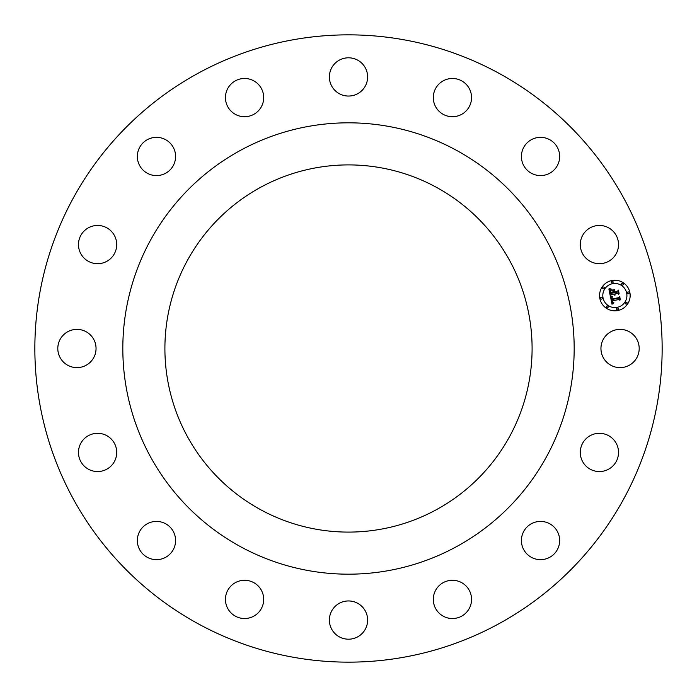 <?xml version="1.0" encoding="UTF-8"?>
<svg xmlns="http://www.w3.org/2000/svg" width="697" height="697" viewBox="0 0 697 697"><rect width="100%" height="100%" fill="white"/><g stroke="black" fill="none" stroke-linecap="round" stroke-linejoin="round"><path stroke-width="1.05" d="M636.858 339.334A19.124 19.124 0 0 1 629.243 365.28A19.124 19.124 0 0 1 603.288 357.666A19.124 19.124 0 0 1 610.903 331.72A19.124 19.124 0 0 1 636.858 339.334M198.131 623.754A313.65 313.65 0 0 1 73.246 198.131A313.65 313.65 0 0 1 498.869 73.246A313.65 313.65 0 0 1 623.754 498.869A313.65 313.65 0 0 1 198.131 623.754M618.413 450.375A19.124 19.124 0 0 1 601.45 471.442A19.124 19.124 0 0 1 580.392 454.479A19.124 19.124 0 0 1 597.355 433.412A19.124 19.124 0 0 1 618.413 450.375M558.881 545.917A19.124 19.124 0 0 1 535.148 558.881A19.124 19.124 0 0 1 522.184 535.148A19.124 19.124 0 0 1 545.917 522.184A19.124 19.124 0 0 1 558.881 545.917M467.321 611.4A19.124 19.124 0 0 1 440.426 614.292A19.124 19.124 0 0 1 437.533 587.405A19.124 19.124 0 0 1 464.429 584.513A19.124 19.124 0 0 1 467.321 611.4M357.666 636.858A19.124 19.124 0 0 1 331.72 629.243A19.124 19.124 0 0 1 339.334 603.288A19.124 19.124 0 0 1 365.28 610.903A19.124 19.124 0 0 1 357.666 636.858M246.625 618.413A19.124 19.124 0 0 1 225.558 601.45A19.124 19.124 0 0 1 242.521 580.392A19.124 19.124 0 0 1 263.588 597.355A19.124 19.124 0 0 1 246.625 618.413M151.083 558.881A19.124 19.124 0 0 1 138.119 535.148A19.124 19.124 0 0 1 161.852 522.184A19.124 19.124 0 0 1 174.816 545.917A19.124 19.124 0 0 1 151.083 558.881M85.6 467.321A19.124 19.124 0 0 1 82.708 440.426A19.124 19.124 0 0 1 109.595 437.533A19.124 19.124 0 0 1 112.487 464.429A19.124 19.124 0 0 1 85.6 467.321M60.142 357.666A19.124 19.124 0 0 1 67.757 331.72A19.124 19.124 0 0 1 93.712 339.334A19.124 19.124 0 0 1 86.097 365.28A19.124 19.124 0 0 1 60.142 357.666M78.587 246.625A19.124 19.124 0 0 1 95.55 225.558A19.124 19.124 0 0 1 116.608 242.521A19.124 19.124 0 0 1 99.645 263.588A19.124 19.124 0 0 1 78.587 246.625M138.119 151.083A19.124 19.124 0 0 1 161.852 138.119A19.124 19.124 0 0 1 174.816 161.852A19.124 19.124 0 0 1 151.083 174.816A19.124 19.124 0 0 1 138.119 151.083M229.679 85.6A19.124 19.124 0 0 1 256.574 82.708A19.124 19.124 0 0 1 259.467 109.595A19.124 19.124 0 0 1 232.571 112.487A19.124 19.124 0 0 1 229.679 85.6M339.334 60.142A19.124 19.124 0 0 1 365.28 67.757A19.124 19.124 0 0 1 357.666 93.712A19.124 19.124 0 0 1 331.72 86.097A19.124 19.124 0 0 1 339.334 60.142M450.375 78.587A19.124 19.124 0 0 1 471.442 95.55A19.124 19.124 0 0 1 454.479 116.608A19.124 19.124 0 0 1 433.412 99.645A19.124 19.124 0 0 1 450.375 78.587M545.917 138.119A19.124 19.124 0 0 1 558.881 161.852A19.124 19.124 0 0 1 535.148 174.816A19.124 19.124 0 0 1 522.184 151.083A19.124 19.124 0 0 1 545.917 138.119M611.4 229.679A19.124 19.124 0 0 1 614.292 256.574A19.124 19.124 0 0 1 587.405 259.467A19.124 19.124 0 0 1 584.513 232.571A19.124 19.124 0 0 1 611.4 229.679M611.87 280.516A15.299 15.299 0 0 0 599.847 298.499A15.299 15.299 0 0 0 617.838 310.522A15.299 15.299 0 0 0 629.861 292.531A15.299 15.299 0 0 0 611.87 280.516M34.85 348.5A313.65 313.65 0 0 1 348.5 34.85M662.15 348.5A313.65 313.65 0 0 1 348.5 662.15M456.692 150.447A225.671 225.671 0 0 1 546.553 456.692A225.671 225.671 0 0 1 240.308 546.553A225.671 225.671 0 0 1 150.447 240.308A225.671 225.671 0 0 1 456.692 150.447M436.522 187.38A183.599 183.599 0 0 1 509.62 436.522A183.599 183.599 0 0 1 260.478 509.62A183.599 183.599 0 0 1 187.38 260.478A183.599 183.599 0 0 1 436.522 187.38M617.211 307.342A12.058 12.058 0 0 0 626.681 293.167A12.058 12.058 0 0 0 612.506 283.696A12.058 12.058 0 0 0 603.036 297.872A12.058 12.058 0 0 0 617.211 307.342M601.624 299.1A0.924 0.924 0 0 0 602.347 298.002A0.924 0.924 0 0 0 601.258 297.279A0.924 0.924 0 0 0 600.535 298.368A0.924 0.924 0 0 0 601.624 299.1M612.367 283.017A0.924 0.924 0 0 0 613.099 281.919A0.924 0.924 0 0 0 612.01 281.196A0.924 0.924 0 0 0 611.278 282.285A0.924 0.924 0 0 0 612.367 283.017M603.663 288.828A0.924 0.924 0 0 0 604.395 287.739A0.924 0.924 0 0 0 603.306 287.007A0.924 0.924 0 0 0 602.574 288.096A0.924 0.924 0 0 0 603.663 288.828M628.45 293.759A0.924 0.924 0 0 0 629.182 292.67A0.924 0.924 0 0 0 628.093 291.938A0.924 0.924 0 0 0 627.361 293.028A0.924 0.924 0 0 0 628.45 293.759M622.639 285.056A0.924 0.924 0 0 0 623.362 283.967A0.924 0.924 0 0 0 622.273 283.235A0.924 0.924 0 0 0 621.55 284.324A0.924 0.924 0 0 0 622.639 285.056M617.342 308.022A0.924 0.924 0 0 0 616.618 309.111A0.924 0.924 0 0 0 617.708 309.843A0.924 0.924 0 0 0 618.431 308.754A0.924 0.924 0 0 0 617.342 308.022M607.078 305.983A0.924 0.924 0 0 0 606.346 307.072A0.924 0.924 0 0 0 607.436 307.804A0.924 0.924 0 0 0 608.167 306.706A0.924 0.924 0 0 0 607.078 305.983M626.045 302.21A0.924 0.924 0 0 0 625.322 303.3A0.924 0.924 0 0 0 626.411 304.023A0.924 0.924 0 0 0 627.134 302.934A0.924 0.924 0 0 0 626.045 302.21M610.467 296.434L611.992 304.249L613.839 302.899L612.436 302.568L611.922 300.921L612.768 302.271L613.839 302.533L612.776 302.019L612.41 300.816L618.936 299.518L619.886 300.285L619.293 297.288L618.727 298.203L611.6 299.544L611.461 298.002L612.541 296.966L610.467 296.434M610.842 295.981L612.776 296.661L610.842 295.981M612.027 297.575L611.905 299.222L618.736 297.863L619.563 296.783L620.339 299.745L619.668 296.391L618.64 297.68L612.044 298.987L612.027 297.575M608.89 288.994L610.25 295.807L610.921 294.753L613.682 294.204L614.876 295.31L614.231 294.09L615.163 294.953L614.719 293.995L617.542 293.428L618.605 294.334L617.96 291.111L617.281 292.121L613.97 292.775L613.674 291.276L614.545 289.961L611.8 290.501L613.116 291.337L613.308 292.322L610.781 292.827L610.642 290.266L610.633 293.028L613.421 292.888L610.354 293.498L610.032 290.98L611.077 289.682L608.89 288.994M609.448 288.558L611.435 289.203L609.448 288.558M614.763 289.421L611.87 290.17L614.763 289.421M614.414 292.104L614.144 290.762L614.266 292.304L617.333 291.695L618.317 290.51L619.171 293.907L618.422 290.109L617.22 291.546L614.414 292.104"/></g></svg>
